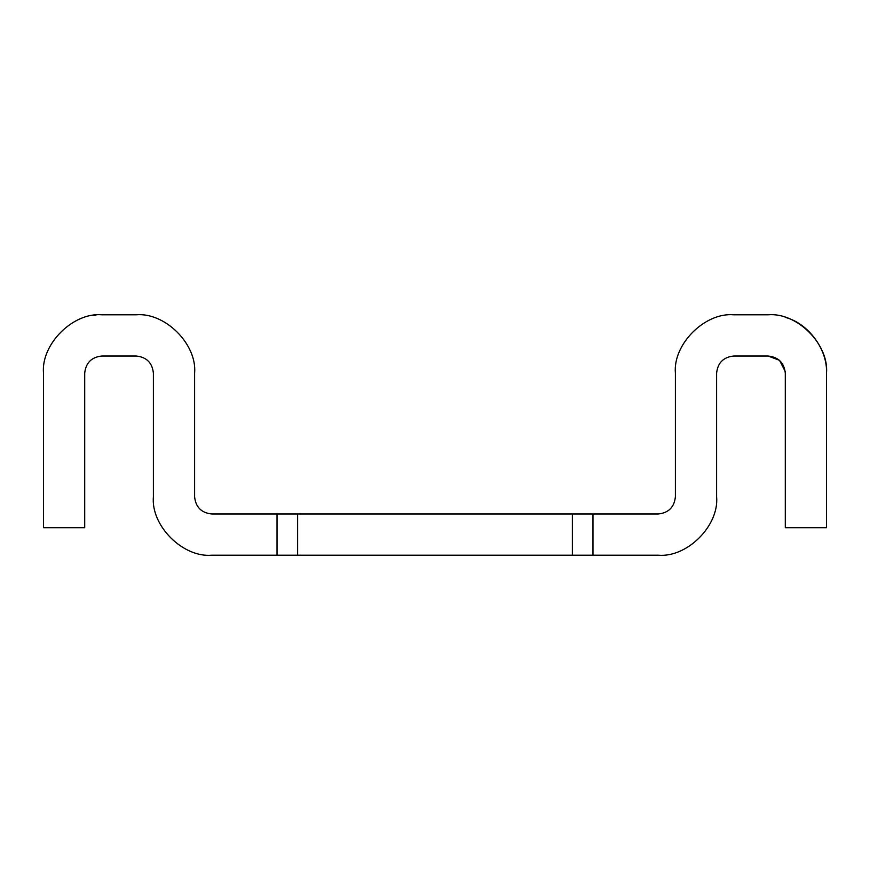 <?xml version="1.0" encoding="UTF-8"?>
<svg xmlns="http://www.w3.org/2000/svg" width="870" height="870" viewBox="0 0 870 870"><rect width="100%" height="100%" fill="white"/><g stroke="black" fill="none" stroke-linecap="round" stroke-linejoin="round"><path stroke-width="1.3" d="M826.5 373.187C827.707 349.533 808.165 323.118 785.197 317.354C808.165 323.118 827.707 349.533 826.5 373.187C829.11 344.303 797.007 312.189 768.123 314.799C797.007 312.189 829.11 344.303 826.5 373.187L826.5 527.72L826.5 373.187C827.707 349.533 808.165 323.118 785.197 317.354C808.165 323.118 827.707 349.533 826.5 373.187C827.707 349.533 808.165 323.118 785.197 317.354M768.123 356.015L779.509 360.332L785.197 371.381L779.509 360.332L768.123 356.015L733.78 356.015C723.416 357.102 717.696 362.833 716.608 373.187L716.608 496.813C719.218 525.697 687.104 557.811 658.22 555.201L211.78 555.201C182.896 557.811 150.782 525.697 153.392 496.813L153.392 373.187C152.304 362.833 146.584 357.102 136.22 356.015L101.877 356.015C91.524 357.102 85.804 362.833 84.705 373.187C85.804 362.833 91.524 357.102 101.877 356.015L136.22 356.015C146.584 357.102 152.304 362.833 153.392 373.187L153.392 496.813C150.782 525.697 182.896 557.811 211.78 555.201L277.03 555.201L277.03 513.985L658.22 513.985C668.584 512.898 674.304 507.166 675.392 496.813L675.392 373.187C672.782 344.303 704.896 312.189 733.78 314.799L768.123 314.799L733.78 314.799C704.896 312.189 672.782 344.303 675.392 373.187L675.392 496.813C674.304 507.166 668.584 512.898 658.22 513.985L592.97 513.985L592.97 555.201L658.22 555.201C687.104 557.811 719.218 525.697 716.608 496.813L716.608 373.187C717.696 362.833 723.416 357.102 733.78 356.015L768.123 356.015C778.476 357.102 784.196 362.833 785.295 373.187C784.196 362.833 778.476 357.102 768.123 356.015C778.476 357.102 784.196 362.833 785.295 373.187L785.295 527.72L826.5 527.72L785.295 527.72L785.295 373.187C784.196 362.833 778.476 357.102 768.123 356.015M84.705 373.187C85.804 362.833 91.524 357.102 101.877 356.015C91.524 357.102 85.804 362.833 84.705 373.187L84.705 527.72L84.705 373.187M95.994 315.103L93.09 315.473M43.5 373.187C40.89 344.303 72.993 312.189 101.877 314.799L136.22 314.799C165.104 312.189 197.218 344.303 194.608 373.187L194.608 496.813C195.696 507.166 201.416 512.898 211.78 513.985L277.03 513.985L211.78 513.985C201.416 512.898 195.696 507.166 194.608 496.813L194.608 373.187C197.218 344.303 165.104 312.189 136.22 314.799L101.877 314.799C72.993 312.189 40.89 344.303 43.5 373.187C40.89 344.303 72.993 312.189 101.877 314.799C72.993 312.189 40.89 344.303 43.5 373.187L43.5 527.72L84.705 527.72L43.5 527.72L43.5 373.187M572.373 555.201L572.373 513.985L297.627 513.985L297.627 555.201L592.97 555.201L592.97 513.985L572.373 513.985L572.373 555.201M297.627 513.985L277.03 513.985L277.03 555.201L297.627 555.201L297.627 513.985M785.197 371.414L785.295 373.187"/></g></svg>
